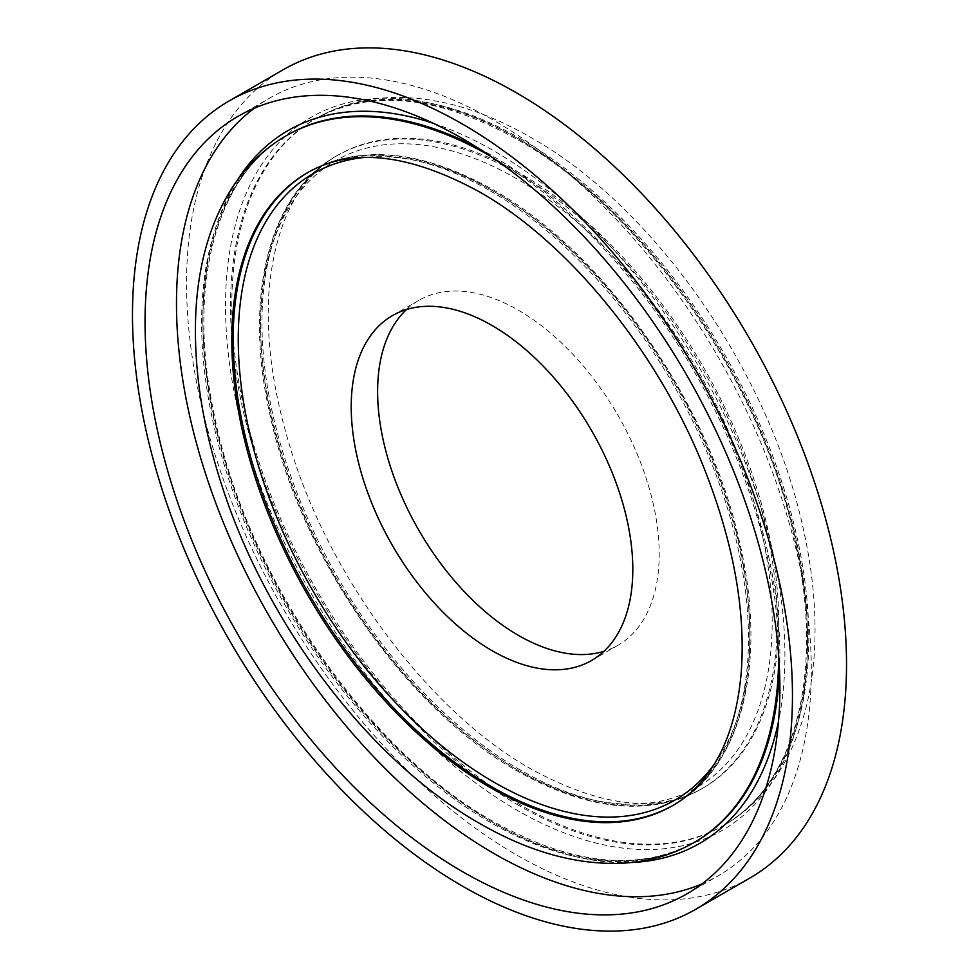 <?xml version="1.0" encoding="UTF-8"?>
<svg xmlns="http://www.w3.org/2000/svg" width="979" height="979" viewBox="0 0 979 979"><rect width="100%" height="100%" fill="white"/><g stroke="black" fill="none" stroke-linecap="round" stroke-linejoin="round"><path stroke-width="0.73" stroke-dasharray="4.89 3.67" d="M749.865 878.053A466.677 269.433 60 0 1 516.533 854.936A466.677 269.433 60 0 1 211.66 443.695A466.677 269.433 60 0 1 283.188 69.742M254.283 108.228A448.896 259.178 60 0 1 269.458 98.206A448.896 259.178 60 0 1 493.905 120.429A448.896 259.178 60 0 1 787.153 516.006A448.896 259.178 60 0 1 718.353 875.715A448.896 259.178 60 0 1 702.078 883.841M406.53 309.511A199.116 114.959 60 0 1 418.853 300.369A199.116 114.959 60 0 1 518.417 310.233A199.116 114.959 60 0 1 648.49 485.694A199.116 114.959 60 0 1 617.969 645.247A199.116 114.959 60 0 1 603.896 651.341M713.862 764.77A361.728 208.845 -120 0 0 716.347 469.222A361.728 208.845 -120 0 0 494.016 191.541A361.728 208.845 -120 0 0 363.295 157.558M308.128 172.365A365.338 210.926 60 0 1 308.838 171.949A365.338 210.926 60 0 1 491.507 190.036A365.338 210.926 60 0 1 730.175 511.98A365.338 210.926 60 0 1 674.176 804.738A365.338 210.926 60 0 1 673.466 805.142M779.541 671.08A408.01 235.56 -120 0 0 491.385 155.269A408.01 235.56 -120 0 0 477.275 147.523M287.385 135.065A408.01 235.56 -120 0 0 224.84 462.015A408.01 235.56 -120 0 0 491.385 821.552A408.01 235.56 -120 0 0 695.384 841.756C639.691 872.313 572.274 865.522 493.159 821.381C366.011 750.44 244.872 573.364 213.838 412.759C186.561 284.13 216.457 174.323 287.385 135.065M630.843 862.536A411.559 237.616 60 0 1 493.905 823.009A411.559 237.616 60 0 1 237.114 180.564M433.367 123.317A411.559 237.616 60 0 1 493.905 150.913A411.559 237.616 60 0 1 778.55 721.205M518.919 174.213A365.338 210.926 -120 0 0 336.25 156.114A365.338 210.926 -120 0 0 280.251 448.871A365.338 210.926 -120 0 0 518.919 770.816A365.338 210.926 -120 0 0 701.588 788.915A365.338 210.926 -120 0 0 757.587 496.157A365.338 210.926 -120 0 0 518.919 174.213M516.41 769.31A361.728 208.845 60 0 1 260.634 326.288A361.728 208.845 60 0 1 516.41 178.619A361.728 208.845 60 0 1 772.186 621.641A361.728 208.845 60 0 1 516.41 769.31M519.041 805.582A408.01 235.56 60 0 1 252.496 446.045A408.01 235.56 60 0 1 315.042 119.095A408.01 235.56 60 0 1 519.041 139.299A408.01 235.56 60 0 1 785.586 498.849A408.01 235.56 60 0 1 723.04 825.786A408.01 235.56 60 0 1 519.041 805.582M516.533 137.855A411.559 237.616 -120 0 0 225.513 305.876A411.559 237.616 -120 0 0 516.533 809.939A411.559 237.616 -120 0 0 807.553 641.918A411.559 237.616 -120 0 0 516.533 137.855M520.302 770.02A365.338 210.926 60 0 1 281.622 448.076A365.338 210.926 60 0 1 337.633 155.318A365.338 210.926 60 0 1 520.302 173.418A365.338 210.926 60 0 1 758.97 495.362A365.338 210.926 60 0 1 702.971 788.119A365.338 210.926 60 0 1 520.302 770.02M520.302 138.577A408.01 235.56 60 0 1 786.847 498.115A408.01 235.56 60 0 1 724.301 825.064A408.01 235.56 60 0 1 520.302 804.86A408.01 235.56 60 0 1 253.757 445.31A408.01 235.56 60 0 1 316.29 118.373A408.01 235.56 60 0 1 520.302 138.577M490.699 156.334A408.01 235.56 60 0 1 778.635 655.049M694.135 842.491A408.01 235.56 60 0 1 490.124 822.274A408.01 235.56 60 0 1 223.579 462.737A408.01 235.56 60 0 1 286.125 135.787M490.124 190.832A365.338 210.926 60 0 1 728.804 512.776A365.338 210.926 60 0 1 672.793 805.533L674.176 804.738C742.559 766.667 768.087 660.654 739.194 540.592C708.037 400.9 603.394 251.542 493.281 189.865C422.157 149.885 360.676 143.913 308.838 171.949L307.455 172.745A365.338 210.926 60 0 1 490.124 190.832M238.019 116.342L269.458 98.206M336.25 156.114C268.283 193.977 242.596 298.95 270.755 418.18C301.373 558.409 406.456 709.004 517.145 770.987C588.269 810.967 649.75 816.939 701.588 788.915L702.971 788.119C658.549 813.684 601.216 807.296 530.961 768.968C430.124 712.382 329.85 579.176 290.139 447.207C272.407 389.336 265.431 336.274 269.237 288.01C275.956 221.829 298.754 177.603 337.633 155.318L336.25 156.114M315.042 119.095C370.735 88.538 438.151 95.342 517.267 139.483C644.415 210.412 765.566 387.488 796.588 548.093C823.865 676.722 793.969 786.529 723.04 825.786L724.301 825.064C746.744 811.995 765.235 793.859 779.798 770.657C801.397 735.559 813.072 692.961 814.822 642.836C816.107 604.679 811.75 564.442 801.752 522.113C766.838 368.496 653.03 206.177 530.961 137.525C482.733 109.66 436.132 96.321 391.159 97.521C363.784 98.524 338.832 105.475 316.29 118.373L315.042 119.095M392.457 315.605L418.853 300.369M591.573 660.482L617.969 645.247M686.915 893.864L718.353 875.715"/><path stroke-width="1.47" d="M462.467 124.064A466.677 269.433 60 0 1 767.34 535.305A466.677 269.433 60 0 1 695.812 909.258A466.677 269.433 60 0 1 462.467 886.142A466.677 269.433 60 0 1 157.595 474.901A466.677 269.433 60 0 1 229.135 100.947A466.677 269.433 60 0 1 462.467 124.064M229.135 100.947L283.188 69.742A466.677 269.433 60 0 1 516.533 92.858A466.677 269.433 60 0 1 821.405 504.099A466.677 269.433 60 0 1 749.865 878.053L695.812 909.258M702.078 883.841A448.896 259.178 60 0 1 493.905 853.492A448.896 259.178 60 0 1 205.076 472.245A448.896 259.178 60 0 1 254.283 108.228M462.467 871.628A448.896 259.178 60 0 1 169.208 476.051A448.896 259.178 60 0 1 238.019 116.342A448.896 259.178 60 0 1 462.467 138.577A448.896 259.178 60 0 1 755.727 534.155A448.896 259.178 60 0 1 686.915 893.864A448.896 259.178 60 0 1 462.467 871.628M492.009 325.469A199.116 114.959 60 0 1 622.093 500.93A199.116 114.959 60 0 1 591.573 660.482A199.116 114.959 60 0 1 492.009 650.631A199.116 114.959 60 0 1 361.936 475.158A199.116 114.959 60 0 1 392.457 315.605A199.116 114.959 60 0 1 492.009 325.469M603.896 651.341A199.116 114.959 60 0 1 518.417 635.383A199.116 114.959 60 0 1 392.2 472A199.116 114.959 60 0 1 406.53 309.511M363.295 157.558A361.728 208.845 -120 0 0 247.393 422.769A361.728 208.845 -120 0 0 494.016 782.233A361.728 208.845 -120 0 0 713.862 764.77M673.466 805.142A365.338 210.926 60 0 1 491.507 786.639A365.338 210.926 60 0 1 253.035 465.355A365.338 210.926 60 0 1 308.128 172.365M477.275 147.523A408.01 235.56 -120 0 0 287.385 135.065L286.125 135.787A408.01 235.56 60 0 1 490.124 155.991A408.01 235.56 60 0 1 490.699 156.334M237.114 180.564A411.559 237.616 60 0 1 433.367 123.317M778.635 655.049A408.01 235.56 60 0 1 694.135 842.491L695.384 841.756A408.01 235.56 -120 0 0 779.541 671.08M672.793 805.533A365.338 210.926 60 0 1 490.124 787.434A365.338 210.926 60 0 1 251.456 465.49A365.338 210.926 60 0 1 307.455 172.745C351.865 147.18 409.21 153.556 479.465 191.896C570.108 243.098 661.155 355.793 706.654 474.742C734.14 546.453 745.668 612.291 741.238 672.23C737.64 713.899 726.859 747.222 708.906 772.235C698.688 786.467 686.658 797.567 672.793 805.533M778.55 721.205A411.559 237.616 60 0 1 630.843 862.536M286.125 135.787C263.694 148.845 245.203 166.981 230.652 190.171C209.163 225.06 197.489 267.402 195.641 317.196C193.83 371.127 202.922 428.312 222.918 488.754C267.94 626.903 370.919 761.858 479.465 823.339C528.109 851.436 575.077 864.751 620.356 863.294C647.315 862.144 671.9 855.218 694.135 842.491"/></g></svg>
